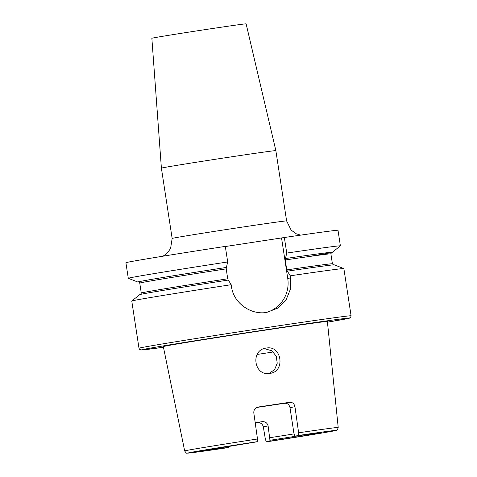 <?xml version="1.0" encoding="UTF-8"?>
<svg xmlns="http://www.w3.org/2000/svg" width="477" height="477" viewBox="0 0 477 477"><rect width="100%" height="100%" fill="white"/><g stroke="black" fill="none" stroke-linecap="round" stroke-linejoin="round"><path stroke-width="0.72" d="M266.321 348.073C250.121 349.701 253.859 376.556 269.899 373.378C285.657 371.786 281.806 344.925 266.321 348.073L265.755 348.174M255.195 422.723A57.896 0.608 171.3 0 0 262.028 421.68C265.218 421.435 267.245 422.849 268.11 425.907L269.946 440.283L269.726 441.195L266.422 441.857L265.397 439.424L263.328 426.861C262.475 423.832 260.466 422.419 257.294 422.622A78.55 0.823 -8.7 0 1 255.225 422.938M256.811 407.471A57.896 0.608 -8.7 0 1 269.565 405.533A57.896 0.608 -8.7 0 1 284.697 403.28L289.587 402.308C292.431 402.159 294.22 403.62 294.941 406.684L298.626 432.8L298.381 435.483A74.931 0.787 171.3 0 1 334.007 430.904A74.931 0.787 171.3 0 1 266.422 441.857L323.364 432.794L336.386 430.337C336.929 430.719 337.537 429.759 338.205 427.464L327.383 321.486A82.986 0.871 171.3 0 0 263.817 330.358A82.986 0.871 171.3 0 0 163.325 346.594L184.682 450.956A77.656 0.811 171.3 0 1 257.491 438.989L257.252 441.672L253.943 442.334A60.847 0.638 171.3 0 0 203.232 450.586A60.847 0.638 171.3 0 0 228.59 447.39L187.27 453.15C186.877 453.681 186.018 452.947 184.682 450.956M269.899 373.378L270.465 373.276M289.587 402.308A79.23 0.829 171.3 0 0 274.311 404.585A79.23 0.829 171.3 0 0 258.29 407.018L257.824 407.108M172.149 238.44A57.896 0.608 171.3 0 1 242.262 227.112A57.896 0.608 171.3 0 1 286.611 220.923L275.855 150.631A57.896 0.608 171.3 0 0 275.855 150.625L246.12 23.85A47.682 0.501 171.3 0 0 209.6 28.948A47.682 0.501 171.3 0 0 151.859 38.273L161.393 168.142L172.149 238.44L170.569 248.583L166.717 253.657L162.991 256.203M275.855 150.625A57.896 0.608 171.3 0 0 231.506 156.82A57.896 0.608 171.3 0 0 161.393 168.142M331.467 252.536A98.417 1.032 171.3 0 0 332.386 252.267A98.417 1.032 171.3 0 0 285.443 258.54L285.24 259.965L286.76 269.899L287.375 271.163A98.417 1.032 171.3 0 1 334.311 264.854L343.845 268.569A107.283 1.121 171.3 0 0 343.845 268.569A107.283 1.121 171.3 0 0 290.219 275.807L290.535 277.906L290.272 289.515L286.039 299.979L278.318 307.903L266.649 312.447C250.842 315.142 233.658 303.181 231.494 286.79L231.172 284.697A107.283 1.121 171.3 0 0 131.783 301.017A107.283 1.121 171.3 0 0 131.771 301.041L138.992 348.246L139.785 349.575L141.896 349.993L163.456 347.256A105.238 1.103 171.3 0 1 157.583 346.868A105.238 1.103 171.3 0 1 268.766 329.368A105.238 1.103 171.3 0 1 327.449 322.166L348.848 318.326L350.732 317.3L351.09 315.792A107.283 1.121 171.3 0 0 268.915 327.258A107.283 1.121 171.3 0 0 138.992 348.246M226.199 268.855A96.676 1.014 171.3 0 0 139.755 283.105L141.275 293.033A96.676 1.014 171.3 0 1 227.72 278.789L226.199 268.855L226.402 267.43A98.417 1.032 171.3 0 0 137.847 282.038A98.417 1.032 171.3 0 0 138.801 282.014M226.402 267.43L227.69 261.956A107.283 1.121 171.3 0 0 128.289 278.3A107.283 1.121 171.3 0 0 128.313 278.318L137.847 282.038M332.386 252.267L340.375 245.87A107.283 1.121 171.3 0 0 340.387 245.846A107.283 1.121 171.3 0 0 286.737 253.072L285.443 258.54M227.69 261.956L225.311 246.394A107.283 1.121 171.3 0 0 125.91 262.744L128.289 278.3M340.387 245.846L338.008 230.284A107.283 1.121 171.3 0 0 284.358 237.51L286.737 253.072M225.329 246.531L284.358 237.51M231.172 284.697L228.334 280.053A98.417 1.032 171.3 0 0 139.773 294.625L131.783 301.017M287.375 271.163L290.219 275.807M269.91 437.689A57.896 0.608 171.3 0 0 294.154 433.879M298.381 435.483L295.078 436.139L294.601 435.37L293.862 432.913L289.998 407.668C289.229 404.591 287.458 403.131 284.697 403.28M269.726 441.195A60.847 0.638 171.3 0 0 320.443 432.943A60.847 0.638 171.3 0 0 295.078 436.139L321.504 432.556M264.192 348.592L271.944 350.81L276.249 356.241L277.232 363.23L274.597 369.603L269.034 373.473M228.811 446.281L228.59 447.39M258.057 407.06L258.29 407.018C255.207 407.769 253.71 409.725 253.806 412.873L257.491 438.989M266.094 312.524A30.653 29.854 78.7 0 0 287.744 278.461L281.561 238.065M338.205 427.464A77.656 0.811 171.3 0 0 298.626 432.8M226.313 267.448A98.041 1.026 171.3 0 0 138.688 281.99M306.824 256.859A98.041 1.026 171.3 0 0 285.353 258.558M333.548 264.908L332.403 263.787A96.676 1.014 171.3 0 0 286.76 269.899M331.64 252.446L330.883 253.853A96.676 1.014 171.3 0 0 285.24 259.965M269.946 440.283A59.375 0.62 171.3 0 0 305.524 434.636M257.151 354.465A68.116 0.715 171.3 0 0 273.309 351.948M218.013 448.028A59.375 0.62 171.3 0 0 228.811 446.478M257.252 441.672A74.931 0.787 171.3 0 0 189.667 452.631A74.931 0.787 171.3 0 0 225.287 448.046M257.294 422.622L262.028 421.68M268.11 425.907L263.328 426.861M294.941 406.684L289.998 407.668M290.535 277.906L287.744 278.461M343.869 268.587L351.09 315.792M141.275 293.033C140.965 294.249 140.715 294.72 140.518 294.446M330.883 253.853L332.403 263.787M139.755 283.105C139.099 282.038 138.718 281.663 138.61 281.979L138.61 281.979M286.611 220.923L291.155 230.129L296.348 233.819L300.665 235.137M202.147 450.819L253.943 442.334"/></g></svg>
